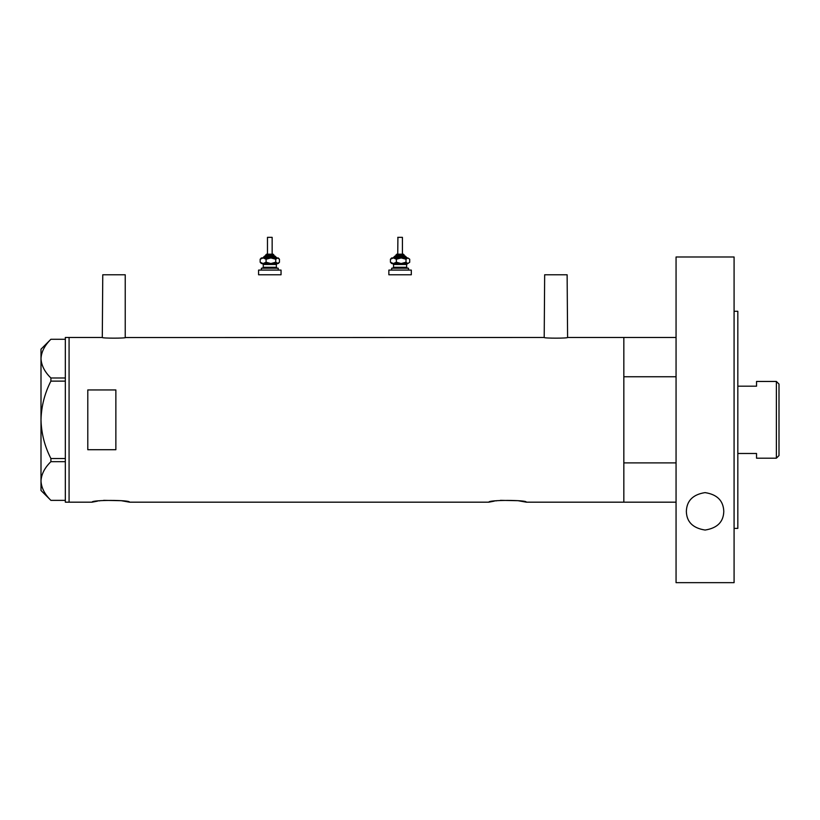 <?xml version="1.0" encoding="UTF-8"?>
<svg xmlns="http://www.w3.org/2000/svg" width="820" height="820" viewBox="0 0 820 820"><rect width="100%" height="100%" fill="white"/><g stroke="black" fill="none" stroke-linecap="round" stroke-linejoin="round"><path stroke-width="1.23" d="M125.696 337.471C126.413 338.383 101.567 338.383 102.295 337.471L102.766 274.772L125.224 274.772L125.224 337.543L544.203 337.471C543.476 338.383 568.322 338.383 567.594 337.471L567.122 274.772L544.664 274.772L544.203 337.471M103.638 500.343L121.216 500.692L129.529 502.178C130.698 499.841 90.938 499.841 92.096 502.178L97.529 501.122M98.943 500.897L100.122 500.733M500.436 500.343L518.004 500.692L526.327 502.178C527.486 499.841 487.726 499.841 488.894 502.178L494.327 501.122M495.731 500.897L496.92 500.733M115.866 449.719L115.866 389.941L87.791 389.941L87.791 449.719L115.866 449.719M676.059 502.178L623.835 502.178L623.835 337.471L567.594 337.471M102.295 337.471L69.075 337.471L69.075 502.178L69.075 337.471L65.334 337.471L65.334 502.178L92.096 502.178M488.894 502.178L129.529 502.178M676.059 462.9L623.835 462.9L623.835 502.178L526.327 502.178M65.334 381.126L50.901 381.126L50.901 377.989C44.69 371.942 41.389 365.494 41 358.637C41.349 351.872 44.649 345.415 50.901 339.285L65.334 339.285M50.901 377.989L65.334 377.989M50.881 339.285L41 349.166L41 490.483L50.901 500.364C44.69 494.327 41.389 487.869 41 481.012C41.349 474.247 44.649 467.8 50.901 461.67L50.901 458.523C44.659 446.316 41.359 433.411 41 419.83C41.369 406.197 44.669 393.303 50.901 381.126M50.901 500.364L65.334 500.364M65.334 461.67L50.901 461.67M50.901 458.523L65.334 458.523M676.059 337.471L623.835 337.471L623.835 376.749L676.059 376.749M776.376 381.454L779 384.078L779 455.571L776.376 458.195L776.376 381.454L756.542 381.454L756.542 386.179L737.826 386.179M776.376 458.195L756.542 458.195L756.542 453.48L737.826 453.48M686.35 511.331C686.74 500.743 692.961 494.501 705.015 492.615C717.121 494.439 723.373 500.682 723.783 511.331C723.537 521.868 717.316 528.111 705.108 530.048C692.869 528.141 686.606 521.909 686.35 511.331M734.084 311.272L737.826 311.272L737.826 528.387L734.084 528.387M734.084 582.661L676.059 582.661L676.059 256.988L734.084 256.988L734.084 582.661M266.787 254.179L273.091 254.179L266.787 254.179M274.023 256.055L274.023 255.122L265.598 255.122L265.598 256.055L264.665 256.055L273.706 256.055M267.648 237.339L272.148 237.339L272.148 254.179M261.385 270.087L261.385 268.222L278.236 268.222L278.236 270.087M258.577 270.087L281.045 270.087L281.045 274.772L258.577 274.772L258.577 270.087M277.303 263.538L276.361 264.481L263.261 264.481L262.328 263.538L276.729 263.538M261.385 263.538L263.128 263.538L260.165 262.236L261.385 263.538M276.299 257.931L270.907 257.931L275.725 259.233L275.725 262.236L278.236 263.538L279.456 262.236L277.59 263.538L270.907 263.538L266.09 262.236L263.128 263.538M275.725 262.236L270.907 263.538M263.128 257.931L266.09 259.233L270.907 257.931L263.128 257.931L260.165 259.233L261.385 257.931L263.333 257.931M270.907 257.931L278.236 257.931L279.456 259.233L279.456 262.236M275.725 259.233L277.59 257.931L279.456 259.233M260.165 259.233L260.165 262.236M266.09 259.233L266.09 262.236M397.915 237.339L397.741 254.179L396.808 254.179L402.241 254.179M404.291 256.055L404.291 255.122L395.865 255.122L395.865 256.055L394.933 256.055L403.973 256.055M397.741 237.339L402.415 237.339L402.415 254.179M391.652 270.087L391.652 268.222L408.503 268.222L408.503 270.087M388.854 270.087L411.312 270.087L411.312 274.772L388.854 274.772L388.854 270.087M407.571 263.538L406.628 264.481L393.528 264.481L392.595 263.538L406.997 263.538M391.652 263.538L393.395 263.538L390.433 262.236L391.652 263.538M406.002 259.233L407.858 257.931L401.175 257.931L396.357 259.233L393.395 257.931L390.433 259.233L391.652 257.931L401.175 257.931L406.002 259.233L406.002 262.236L407.858 263.538L409.723 262.236L407.858 263.538L401.175 263.538L396.357 262.236L393.395 263.538M406.002 262.236L401.175 263.538M409.723 259.233L407.858 257.931L409.723 259.233L409.723 262.236M390.433 259.233L390.433 262.236M396.357 259.233L396.357 262.236M276.832 257.931L275.899 256.988L263.733 256.988L264.665 256.055M263.261 264.481L263.261 267.289L276.361 267.289L277.303 268.222M407.099 257.931L406.166 256.988L394 256.988L394.933 256.055M393.528 264.481L393.528 267.289L406.628 267.289L407.571 268.222M265.598 255.122L266.541 254.179M267.474 237.339L267.474 254.179M276.361 264.481L276.361 267.289M263.261 267.289L262.328 268.222M275.899 256.988L274.956 256.055M263.733 256.988L262.789 257.931M274.023 255.122L273.091 254.179M395.865 255.122L396.808 254.179M406.628 264.481L406.628 267.289M393.528 267.289L392.595 268.222M406.166 256.988L405.223 256.055M394 256.988L393.057 257.931M404.291 255.122L403.358 254.179"/></g></svg>

